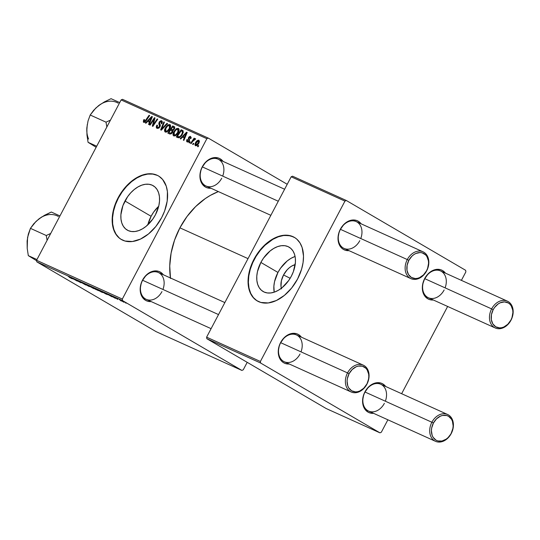 <?xml version="1.0" encoding="UTF-8"?>
<svg xmlns="http://www.w3.org/2000/svg" width="540" height="540" viewBox="0 0 540 540"><rect width="100%" height="100%" fill="white"/><g stroke="black" fill="none" stroke-linecap="round" stroke-linejoin="round"><path stroke-width="0.81" d="M281.347 288.272A16.288 10.557 120.3 0 1 283.541 274.961A16.288 10.557 120.3 0 1 295.191 264.613L291.735 266.065L289.386 267.705L287.179 269.791L283.541 274.961L290.156 278.289L283.541 274.961L281.374 280.8L281.003 286.416L281.522 288.866M295.09 256.48A25.711 16.666 -59.7 0 0 277.958 272.444L260.867 262.44A25.711 16.666 120.3 0 1 289.082 247.138A25.711 16.666 120.3 0 1 291.33 276.21L288.704 280.51L282.116 287.672L278.404 290.257L274.603 292.032L270.864 292.943L267.327 292.943L264.127 292.039L261.387 290.257L259.207 287.672L257.681 284.384L256.865 280.517L256.784 276.217L257.445 271.654L260.867 262.44L263.5 258.14L270.088 250.985L273.8 248.4L277.594 246.618L281.333 245.707L284.87 245.707L288.077 246.611L290.817 248.393L292.99 250.979L294.523 254.266L295.34 258.134L295.421 262.433L293.375 271.647L291.33 276.21A25.711 16.666 120.3 0 1 263.115 291.519A25.711 16.666 120.3 0 1 260.867 262.44L277.958 272.444A25.711 16.666 -59.7 0 0 274.205 292.174L273.875 286.22L274.536 281.657L277.958 272.444L280.591 268.144L287.179 260.982L290.891 258.397L294.685 256.615M294.523 237.472A36.801 23.848 -59.7 0 0 254.3 259.47L253.976 259.281A36.801 23.848 120.3 0 1 294.361 237.377A36.801 23.848 120.3 0 1 297.581 278.991L301.617 269.129L303.082 262.507L303.507 256.135L302.144 247.583L299.957 242.879L296.838 239.179L294.968 237.755L290.696 235.818L283.271 235.332L275.197 237.755L269.798 240.894L262.197 247.59L257.742 253.132L253.976 259.281L249.939 269.143L248.13 279.005L248.245 285.154L250.385 293.159L251.6 295.4L254.718 299.099L256.588 300.524L260.861 302.454L268.286 302.94L276.359 300.517L284.384 295.394L291.668 288.002L297.581 278.991A36.801 23.848 120.3 0 1 257.195 300.901A36.801 23.848 120.3 0 1 253.976 259.281L254.3 259.47A36.801 23.848 -59.7 0 0 257.357 300.989M124.976 201.008A25.711 16.666 120.3 0 1 153.191 185.706A25.711 16.666 120.3 0 1 155.439 214.778L152.806 219.078L146.219 226.24L142.506 228.825L138.713 230.607L134.973 231.512L131.436 231.512L128.23 230.607L125.489 228.825L123.316 226.24L121.79 222.953L120.967 219.085L120.886 214.785L122.931 205.571L127.602 196.709L130.714 192.841L134.197 189.554L137.903 186.968L141.703 185.186L145.442 184.275L148.979 184.275L152.179 185.186L154.919 186.962L157.1 189.547L158.625 192.834L159.442 196.702L159.523 201.001L158.861 205.565L155.439 214.778A25.711 16.666 120.3 0 1 127.224 230.087A25.711 16.666 120.3 0 1 124.976 201.008L151.099 216.29L124.976 201.008M158.699 206.246A25.711 16.666 -59.7 0 0 151.099 216.29A25.711 16.666 -59.7 0 0 147.832 224.829L151.099 216.29L153.725 211.991L158.699 206.246M158.625 176.04A36.801 23.848 -59.7 0 0 118.402 198.038L118.085 197.849A36.801 23.848 120.3 0 1 158.463 175.946A36.801 23.848 120.3 0 1 161.683 217.559L164.612 211.032L167.191 201.076L167.42 191.687L166.246 186.151L162.614 179.462L159.077 176.324L157.025 175.196L152.442 173.9L147.373 173.9L139.3 176.324L133.906 179.469L126.299 186.158L121.844 191.7L116.505 201.083L114.048 207.711L112.232 217.573L112.347 223.722L114.494 231.728L117.153 235.953L118.82 237.668L120.69 239.092L124.963 241.022L132.394 241.508L140.468 239.085L148.487 233.962L155.77 226.571L161.683 217.559A36.801 23.848 120.3 0 1 121.304 239.47A36.801 23.848 120.3 0 1 118.085 197.849L118.402 198.038A36.801 23.848 -59.7 0 0 121.466 239.564M162.931 289.447A14.722 11.185 114.3 0 0 158.348 272.511A14.722 11.185 114.3 0 0 142.614 280.267L142.533 280.118A15.944 12.116 -65.7 0 1 163.323 274.759L160.441 272.167L158.254 271.242L153.367 271.134L148.426 273.328L146.171 275.197L142.614 280.267A14.722 11.185 -65.7 0 1 158.348 272.511L224.849 302.576M222.689 176.107A14.722 11.185 114.3 0 0 218.106 159.172A14.722 11.185 114.3 0 0 202.372 166.921L202.291 166.779A15.944 12.116 -65.7 0 1 223.081 161.419L220.199 158.828L218.012 157.903L213.125 157.795L208.184 159.989L205.929 161.858L202.372 166.921A14.722 11.185 -65.7 0 1 218.106 159.172L284.607 189.236M170.512 278.478L169.742 266.004L171.106 253.071L174.535 240.185L179.908 227.84L187.022 216.506L195.588 206.624L205.294 198.578L210.451 195.338L218.356 191.585A68.688 52.191 114.3 0 0 179.908 227.84L248.022 258.626L179.908 227.84A68.688 52.191 114.3 0 0 170.438 277.978M301.003 351.864A14.722 11.185 114.3 0 0 296.426 334.928A14.722 11.185 114.3 0 0 280.685 342.684L280.611 342.536A15.944 12.116 -65.7 0 1 301.401 337.176L298.519 334.584L296.332 333.659L291.445 333.551L288.927 334.375L284.249 337.615L280.685 342.684A14.722 11.185 -65.7 0 1 296.426 334.928L363.285 365.155A14.722 11.185 -65.7 0 1 366.896 384.224L366.815 384.082A13.493 10.253 -65.7 0 1 351.662 390.812A13.493 10.253 -65.7 0 1 349.076 373.707L347.544 372.904A14.722 11.185 114.3 0 0 350.365 391.568A14.722 11.185 114.3 0 0 366.896 384.224A14.722 11.185 -65.7 0 1 351.155 391.979A14.722 11.185 -65.7 0 1 347.544 372.904L280.685 342.684A14.722 11.185 114.3 0 0 283.507 361.341A14.722 11.185 114.3 0 0 300.038 354.004A14.722 11.185 -65.7 0 1 284.297 361.753A14.722 11.185 -65.7 0 1 280.685 342.684L347.544 372.904A14.722 11.185 -65.7 0 1 363.285 365.155M385.337 401.207A14.722 11.185 114.3 0 0 380.761 384.271A14.722 11.185 114.3 0 0 365.02 392.02L364.939 391.878A15.944 12.116 -65.7 0 1 385.729 386.519L382.846 383.927L380.66 382.995L375.773 382.887L373.262 383.711L368.584 386.951L365.02 392.02A14.722 11.185 -65.7 0 1 380.761 384.271L447.62 414.49A14.722 11.185 -65.7 0 1 451.231 433.566L451.15 433.424A13.493 10.253 -65.7 0 1 435.996 440.154A13.493 10.253 -65.7 0 1 433.411 423.043L431.879 422.246A14.722 11.185 114.3 0 0 434.7 440.903A14.722 11.185 114.3 0 0 451.231 433.566A14.722 11.185 -65.7 0 1 435.49 441.315A14.722 11.185 -65.7 0 1 431.879 422.246L365.02 392.02A14.722 11.185 114.3 0 0 367.841 410.683A14.722 11.185 114.3 0 0 384.372 403.339A14.722 11.185 -65.7 0 1 368.631 411.095A14.722 11.185 -65.7 0 1 365.02 392.02L431.879 422.246A14.722 11.185 -65.7 0 1 447.62 414.49M445.095 287.861A14.722 11.185 114.3 0 0 440.519 270.925A14.722 11.185 114.3 0 0 424.777 278.681L424.697 278.539A15.944 12.116 -65.7 0 1 445.487 273.179L442.604 270.581L440.417 269.656L435.53 269.548L430.589 271.742L428.342 273.611L424.777 278.681A14.722 11.185 -65.7 0 1 440.519 270.925L507.377 301.151A14.722 11.185 -65.7 0 1 510.989 320.227A14.722 11.185 114.3 0 0 508.167 301.563A14.722 11.185 114.3 0 0 491.636 308.9L493.169 309.704A13.493 10.253 -65.7 0 1 508.322 302.974A13.493 10.253 -65.7 0 1 510.908 320.078L510.989 320.227A14.722 11.185 -65.7 0 1 495.248 327.976A14.722 11.185 -65.7 0 1 491.636 308.9A14.722 11.185 -65.7 0 1 507.377 301.151M360.761 238.525A14.722 11.185 114.3 0 0 356.184 221.589A14.722 11.185 114.3 0 0 340.443 229.338L340.369 229.196A15.944 12.116 -65.7 0 1 361.159 223.837L358.276 221.245L356.089 220.32L351.202 220.212L348.685 221.036L344.007 224.276L340.443 229.338A14.722 11.185 -65.7 0 1 356.184 221.589L423.043 251.809A14.722 11.185 -65.7 0 1 426.654 270.884A14.722 11.185 114.3 0 0 423.833 252.221A14.722 11.185 114.3 0 0 407.302 259.565L408.834 260.361A13.493 10.253 -65.7 0 1 423.988 253.631A13.493 10.253 -65.7 0 1 426.573 270.743L426.654 270.884A14.722 11.185 -65.7 0 1 410.913 278.633A14.722 11.185 -65.7 0 1 407.302 259.565A14.722 11.185 -65.7 0 1 423.043 251.809M208.244 138.078L122.492 99.313L121.115 99.927L206.867 138.692L122.317 299.059L36.565 260.293L121.115 99.927L36.565 260.293L36.801 261.853L156.121 331.661L241.873 370.427L122.553 300.611L36.801 261.853L156.121 331.661L241.873 370.427L243.25 369.812L247.199 362.327L243.25 369.812L241.873 370.427L122.553 300.611L122.317 299.059L122.553 300.611L36.801 261.853L36.565 260.293L122.317 299.059L206.867 138.692L121.115 99.927L122.492 99.313L208.244 138.078L206.867 138.692L208.244 138.078L287.219 184.282L208.244 138.078M101.966 292.282C103.059 292.727 102.708 292.424 100.906 291.371L102.647 292.505L101.27 291.958L96.208 289.103L102.654 292.525M107.926 294.766L105.631 293.18L111.976 296.798L105.631 293.18L107.926 294.766M71.928 278.701L69.174 277.223L71.523 278.404L68.081 276.203L71.53 278.417M85.28 284.519L79.299 281.32L85.34 284.769C86.265 285.181 86.245 285.093 85.28 284.519C86.245 285.093 86.265 285.181 85.34 284.769M85.975 284.297L89.397 286.591L82.303 282.636L88.337 286.004L85.975 284.297L88.337 286.004L82.303 282.636L88.722 286.288L85.975 284.297M93.508 288.461C94.601 288.9 94.25 288.596 92.448 287.543L94.142 288.63L93.299 288.367L87.757 285.275L94.196 288.704M125.422 302.771L126.11 303.19L125.422 302.771M95.884 289.143L91.132 286.625L97.956 290.459C98.739 290.797 98.638 290.675 97.659 290.095L95.918 289.541L91.132 286.625L95.965 289.15M73.109 279.025L70.814 277.445L77.159 281.057L70.814 277.445L73.109 279.025M75.317 279.767L80.946 282.771L75.317 279.767M115.418 298.363L111.004 295.846L115.486 298.235M106.562 294.334L99.59 290.446L106.765 294.374M119.84 299.795L124.079 302.265L119.293 299.599M120.535 300.564L121.217 300.976L120.535 300.564M117.808 299.214L115.162 297.695L117.808 299.214M116.971 298.951L117.653 299.363L116.971 298.951M189.567 142.952L190.262 141.919L189.722 141.676L189.041 142.709L189.567 142.952L190.262 141.919L189.722 141.676L189.041 142.709L189.567 142.952M193.138 144.565L193.833 143.532L193.293 143.289L192.611 144.322L193.138 144.565L193.833 143.532L193.293 143.289L192.611 144.322L193.138 144.565M173.759 135.925L175.919 135.412L178.092 132.901L179.098 130.059L178.416 128.399L176.479 128.628L174.245 130.977L173.023 133.967L173.151 135.304L173.759 135.925C175.52 136.067 177.039 134.933 178.294 132.523C179.347 130.613 179.354 129.222 178.322 128.351L176.209 128.81L173.738 131.855C172.746 133.718 172.753 135.074 173.759 135.925L173.624 135.857M180.758 138.969L182.473 137.18L184.282 137.997L183.357 140.144L183.89 140.38L187.191 132.482L186.55 132.192L180.185 138.706L180.758 138.969L182.473 137.18L184.282 137.997L183.357 140.144L183.89 140.38L187.191 132.482L186.55 132.192L180.185 138.706L180.758 138.969M169.871 134.042L171.308 133.799L172.456 132.563L172.753 130.531L174.677 128.446L174.339 126.698L172.692 125.928L167.832 133.124L169.871 134.042L172.577 132.347L172.753 130.531L174.427 128.993L174.636 126.961L172.692 125.928L167.832 133.124L169.871 134.042M161.318 130.174L167.535 123.599L166.968 123.336L161.636 128.979L164.396 122.175L163.863 121.932L160.643 129.87L161.318 130.174L167.535 123.599L166.968 123.336L161.636 128.979L164.396 122.175L163.863 121.932L160.643 129.87L161.318 130.174M143.559 120.197L143.343 122.047L143.998 122.425L144.97 122.081L149.648 115.506L149.108 115.263L144.808 121.385L144.025 121.304L144.551 119.671L143.971 119.529L143.559 120.197L144.065 120.494L143.559 120.197L143.721 122.344L146.084 120.785L149.648 115.506L149.108 115.263L145.665 120.359L144.18 121.446L145.091 121.979L144.221 121.473L144.551 119.671L143.971 119.529L143.559 120.197M150.133 125.125L154.231 119.016L152.307 126.103L152.867 126.36L157.727 119.165L157.187 118.922L153.09 125.037L155.027 117.943L154.467 117.686L149.6 124.882L150.133 125.125L154.231 119.016L152.307 126.103L152.867 126.36L157.727 119.165L157.187 118.922L153.09 125.037L155.027 117.943L154.467 117.686L149.6 124.882L150.133 125.125M145.942 123.228L147.656 121.439L149.465 122.256L148.547 124.403L149.074 124.646L152.375 116.741L151.733 116.451L145.368 122.972L145.942 123.228L147.656 121.439L149.465 122.256L148.547 124.403L149.074 124.646L152.375 116.741L151.733 116.451L145.368 122.972L145.942 123.228M161.129 121.675L161.379 123.498L161.879 123.788L161.285 123.674L161.852 123.836L161.885 120.96L159.131 122.168L159.631 122.459L159.131 122.168L158.855 124.099L160.265 124.922L158.855 124.099L159.199 124.936L160.34 125.597L159.199 124.936L160.15 126.36L159.55 126.009L159.341 126.738L159.84 127.028L159.341 126.738L157.639 127.541L158.774 128.203L157.639 127.541L157.039 126.455L157.491 125.273L156.917 125.132C156.04 126.752 156.114 127.845 157.133 128.412L158.963 128.075L160.076 126.549L160.326 125.145L159.509 123.039L159.908 122.02L161.311 121.784L161.642 122.627L161.285 123.674L161.852 123.836L162.364 121.885L161.892 120.96L161.008 120.663L159.368 121.763L158.78 123.66L159.536 126.191L158.747 127.42L157.181 127.157L157.491 125.273L156.917 125.132L156.283 127.177L156.971 128.324L159.908 126.9L159.685 122.357L161.129 121.675L162.358 122.384L161.305 121.777M165.301 132.097L167.144 131.8L169.412 129.445L170.647 126.232L170.06 124.632L168.028 124.808L165.794 127.15L164.552 130.289L165.301 132.097C167.069 132.246 168.581 131.112 169.844 128.696C170.89 126.792 170.897 125.402 169.864 124.524L167.751 124.99L165.287 128.034C164.295 129.897 164.295 131.254 165.301 132.097L165.173 132.03M190.148 137.113L190.276 138.51L190.856 138.652L190.532 136.431L188.595 137.498L189.101 137.794L188.595 137.498L188.656 139.516L189.574 140.049L188.656 139.516L189.466 140.603L188.885 140.265L188.744 140.792L189.243 141.089L188.744 140.792L187.603 141.325L188.521 141.865L187.603 141.325L187.569 139.603L186.988 139.462L187.488 139.759L186.988 139.462L186.543 141.095L187.09 141.939L188.285 142L189.304 140.974L189.567 139.847L189 138.139L189.392 137.336L190.282 137.187L190.276 138.51L190.856 138.652L191.187 137.41L190.188 136.337L188.892 137.045L188.325 138.402L188.879 140.393L188.183 141.338L187.292 141.028L187.569 139.603L186.988 139.462L187.441 139.86L186.935 139.563L187.211 142.007L189.304 140.974L189.567 139.847L189.007 138.085L190.148 137.113L191.174 137.707L190.276 137.187M177.795 137.626L179.53 137.585L181.784 135.479L183.276 132.32L182.885 130.592L181.15 129.749L176.29 136.944L178.706 137.815L182.554 134.231L183.013 130.714L181.15 129.749L176.29 136.944L177.795 137.626M195.466 145.739L196.945 145.442L198.585 143.647L199.409 141.791L199.031 140.285L197.377 140.501L195.703 142.378L194.873 144.632L195.466 145.739C196.823 145.827 197.971 144.936 198.909 143.073L198.896 140.211C197.505 140.103 196.331 141.021 195.365 142.972L195.359 145.679M191.099 143.64L193.576 140.184L194.522 139.475L194.994 139.766L195.494 138.699L193.9 139.489L194.63 138.409L194.096 138.166L190.566 143.397L191.099 143.64L192.53 141.554L195.662 138.996L195.406 138.638L193.9 139.489L194.63 138.409L194.096 138.166L190.566 143.397L191.099 143.64M198.025 146.772L198.72 145.746L198.18 145.496L197.498 146.536L198.025 146.772L198.72 145.746L198.18 145.496L197.498 146.536L198.025 146.772M346.322 200.495L292.545 176.189L291.168 176.796L344.945 201.11L260.388 361.476L206.611 337.169L291.168 176.796L206.611 337.169L206.847 338.722L326.174 408.53L379.951 432.844L260.624 363.029L206.847 338.722L326.174 408.53L379.951 432.844L381.328 432.23L387.882 419.796L381.328 432.23L379.951 432.844L260.624 363.029L260.388 361.476L260.624 363.029L206.847 338.722L206.611 337.169L260.388 361.476L344.945 201.11L291.168 176.796L292.545 176.189L346.322 200.495L344.945 201.11L346.322 200.495L465.642 270.31L346.322 200.495M465.878 271.863L461.396 280.368L465.878 271.863L465.642 270.31L465.878 271.863M447.64 306.457L401.639 393.707L447.64 306.457M349.029 250.661L345.607 250.344L343.42 249.413L341.516 247.948L338.85 243.635L338.006 238.059L339.12 232.065L340.369 229.196A15.944 12.116 -65.7 0 0 349.029 250.661M433.364 300.004L429.941 299.68L427.754 298.755L424.305 295.34L423.185 292.977L422.341 287.395L422.658 284.391L424.697 278.539A15.944 12.116 -65.7 0 0 433.364 300.004M373.606 413.343L370.183 413.019L367.996 412.094L364.547 408.679L363.427 406.316L362.583 400.734L363.697 394.74L364.939 391.878A15.944 12.116 -65.7 0 0 373.606 413.343M289.271 364.001L285.849 363.683L283.662 362.758L281.759 361.287L279.092 356.974L278.249 351.398L279.362 345.404L280.611 342.536A15.944 12.116 -65.7 0 0 289.271 364.001M444.13 290A14.722 11.185 -65.7 0 1 428.389 297.756A14.722 11.185 -65.7 0 1 424.777 278.681A14.722 11.185 114.3 0 0 427.599 297.344A14.722 11.185 114.3 0 0 444.13 290M359.795 240.665A14.722 11.185 -65.7 0 1 344.054 248.413A14.722 11.185 -65.7 0 1 340.443 229.338A14.722 11.185 114.3 0 0 343.265 248.002A14.722 11.185 114.3 0 0 359.795 240.665M210.958 188.244L207.536 187.927L205.349 187.002L201.899 183.58L200.772 181.217L199.928 175.642L201.042 169.648L202.291 166.779A15.944 12.116 -65.7 0 0 210.958 188.244M151.2 301.583L147.778 301.266L145.591 300.341L142.142 296.919L141.014 294.557L140.171 288.981L141.284 282.987L142.533 280.118A15.944 12.116 -65.7 0 0 151.2 301.583M161.96 291.587A14.722 11.185 -65.7 0 1 146.225 299.336A14.722 11.185 -65.7 0 1 142.614 280.267A14.722 11.185 114.3 0 0 145.436 298.931A14.722 11.185 114.3 0 0 161.96 291.587M221.717 178.247A14.722 11.185 -65.7 0 1 205.983 185.996A14.722 11.185 -65.7 0 1 202.372 166.921A14.722 11.185 114.3 0 0 205.193 185.585A14.722 11.185 114.3 0 0 221.717 178.247M157.343 175.385L152.759 174.089L147.697 174.089L142.344 175.392L136.91 177.944L131.598 181.643L126.623 186.347L122.168 191.889L118.402 198.038L115.479 204.572L113.508 211.228L112.556 217.762L112.671 223.911L113.846 229.446L116.026 234.157L119.144 237.857L121.014 239.281M293.24 236.817L288.657 235.521L283.594 235.521L278.242 236.824L272.801 239.369L264.951 245.309L260.213 250.459L256.082 256.331L252.727 262.703L250.263 269.332L248.792 275.96L248.373 282.332L249.021 288.205L250.709 293.348L253.368 297.574L256.905 300.713M155.007 118.004L154.467 117.686L155.007 118.004M153.569 125.314L153.09 125.037L153.569 125.314M154.845 123.431L154.332 123.133L154.845 123.431M157.694 119.212L157.187 118.922L157.694 119.212M154.096 121.588L153.549 121.264L154.096 121.588M154.683 119.279L154.231 119.016L154.683 119.279M152.347 116.816L151.733 116.451L152.347 116.816M149.951 122.546L149.465 122.256L149.951 122.546M148.412 120.683L151.544 117.396L151.997 117.659L151.544 117.396L150.68 119.347L151.173 119.63L150.68 119.347L149.857 121.338L150.343 121.622L148.412 120.683L150.275 121.777L148.412 120.683L151.544 117.396L149.857 121.338L148.412 120.683M144.457 119.813L143.971 119.529L144.457 119.813M144.221 121.473L145.091 121.979M146.171 120.656L145.665 120.359L146.171 120.656M149.607 115.56L149.108 115.263L149.607 115.56M164.369 122.236L163.863 121.932L164.369 122.236M162.162 129.283L161.636 128.979L162.162 129.283M163.418 127.953L162.878 127.636L163.418 127.953M167.494 123.647L166.968 123.336L167.494 123.647M165.807 131.233L165.321 130.613L165.422 129.168L167.549 125.996L169.378 125.408L169.358 128.378L167.272 130.896L165.807 131.233L165.794 128.304L165.287 128.034L165.787 128.324L167.859 125.759L169.378 125.408L170.647 126.144L169.526 125.489L169.918 126.63L169.358 128.378L169.857 128.669L169.358 128.378C168.392 130.282 167.211 131.233 165.807 131.233L166.961 131.909M168.494 125.422L167.751 124.99L168.494 125.422M174.724 127.116L172.692 125.928L174.724 127.116M174.474 126.799L173.995 126.515L174.474 126.799M174.636 126.961L173.995 126.515M173.57 127.42L174.38 129.08L173.887 128.79L173.029 129.715L173.63 130.066L172.01 129.641L173.225 130.356L171.146 129.256L172.658 127.008L173.57 127.42L173.887 128.79L173.029 129.715L171.146 129.256L173.124 130.41L171.146 129.256L172.658 127.008L174.778 128.108M171.7 130.599L172.564 132.381L172.064 132.084L170.471 133.171L171.416 133.724L169.931 132.975L171.322 133.792L168.939 132.523L170.579 130.093L171.7 130.599L172.064 132.084L170.471 133.171L168.939 132.523L171.221 133.859L168.939 132.523L170.579 130.093L172.922 131.301M187.603 141.325L188.514 141.865M187.164 132.55L186.55 132.192L187.164 132.55M184.768 138.281L184.282 137.997L184.768 138.281M183.229 136.424L186.361 133.13L186.813 133.394L186.361 133.13L185.497 135.088L185.99 135.371L185.497 135.088L184.673 137.079L185.153 137.356L183.229 136.424L185.092 137.511L183.229 136.424L186.361 133.13L184.673 137.079L183.229 136.424M183.161 130.93L181.15 129.749L183.161 130.93M182.905 130.606L182.419 130.322L182.905 130.606M183.013 130.714L182.419 130.322M177.397 136.35L181.116 130.835L183.31 132.091L182.486 131.612L182.048 133.94L182.547 134.231L182.048 133.94C180.9 136.188 179.577 137.093 178.072 136.654L179.597 137.545L177.397 136.35L179.516 137.592L177.397 136.35L181.116 130.835L181.886 131.18L182.54 131.713L182.554 132.712L181.096 135.405L179.395 136.796L177.397 136.35M177.835 129.229L178.376 130.451L177.815 132.199L178.315 132.489L177.815 132.199L175.723 134.723L174.265 135.054L175.419 135.729L174.015 134.879L173.718 133.853L174.906 131.038L176.708 129.35L177.835 129.229L177.815 132.199C176.85 134.102 175.662 135.054 174.265 135.054L174.251 132.131L173.738 131.855L174.238 132.145L176.317 129.58L177.835 129.229L179.105 129.965L177.984 129.317M176.951 129.242L176.209 128.81L176.951 129.242M174.265 135.054L175.412 135.729M195.838 145.051L196.189 142.688L197.431 141.203L198.511 140.893L198.382 142.83L196.722 144.842L195.676 144.929L195.872 143.262L195.365 142.972L195.872 143.262L198.511 140.893L199.456 141.446L198.592 140.94L198.382 142.83L198.882 143.127L198.382 142.83L195.838 145.051L196.736 145.577L195.777 145.017L196.729 145.577M193.799 143.586L193.293 143.289L193.799 143.586M194.596 138.456L194.096 138.166L194.596 138.456M195.419 138.638L195.662 138.996M190.228 141.973L189.722 141.676L190.228 141.973M198.686 145.793L198.18 145.496L198.686 145.793M181.886 131.18L182.486 131.612M97.956 290.459L97.956 290.459C98.739 290.797 98.638 290.675 97.659 290.095M93.717 288.117L92.266 287.138L95.249 288.677L92.225 287.206L93.717 288.117M97.119 289.845L94.277 288.454L97.376 290.108M88.344 285.512L92.887 288.09M93.42 288.131L88.817 285.66M70.936 278.026L71.3 278.336M72.738 278.768L71.057 277.58L74.203 279.376L71.037 277.621L72.738 278.768M107.555 294.509L105.874 293.321L109.019 295.117L105.853 293.362L107.555 294.509M105.968 293.794L104.375 292.916C106.063 293.902 106.286 294.118 105.03 293.571L105.901 293.922L105.03 293.571M96.829 289.359L101.655 292.046L97.274 289.481M101.878 291.951L101.344 291.917M123.674 302.096L124.186 302.279M120.062 299.903L123.167 301.799M123.498 301.786L120.326 300.085M218.525 314.577L142.614 280.267L218.525 314.577M366.815 384.082L363.737 388.246L359.775 390.987L357.649 391.689L355.536 391.892L351.662 390.812L348.745 387.916L347.794 385.918L347.078 381.2L347.348 378.662L349.076 373.707L352.161 369.536L356.117 366.795L358.243 366.1L362.381 366.188L365.843 368.213L367.146 369.866L368.665 374.132L368.813 376.582L368.543 379.127L366.896 384.224A14.722 11.185 114.3 0 0 364.075 365.56A14.722 11.185 114.3 0 0 347.544 372.904L349.076 373.707A13.493 10.253 -65.7 0 1 364.23 366.971A13.493 10.253 -65.7 0 1 366.815 384.082M451.15 433.424L452.878 428.463L453.148 425.925L452.432 421.207L451.481 419.209L448.565 416.313L446.715 415.53L442.577 415.442L440.451 416.138L436.489 418.878L433.411 423.043L431.683 427.997L431.413 430.542L432.128 435.26L433.08 437.258L435.996 440.154L437.846 440.937L441.983 441.025L446.162 439.169L448.072 437.589L451.231 433.566A14.722 11.185 114.3 0 0 448.409 414.902A14.722 11.185 114.3 0 0 431.879 422.246L433.411 423.043A13.493 10.253 -65.7 0 1 448.565 416.313A13.493 10.253 -65.7 0 1 451.15 433.424M202.372 166.921L278.282 201.238L202.372 166.921M340.443 229.338L407.302 259.565L340.443 229.338M408.834 260.361L407.106 265.322L406.991 270.31L408.503 274.577L411.419 277.472L415.294 278.552L417.407 278.343L419.533 277.648L423.495 274.907L426.573 270.743L427.626 268.312L428.571 263.243L428.423 260.793L426.904 256.527L425.601 254.873L422.138 252.848L420.113 252.551L415.874 253.456L413.822 254.617L411.919 256.196L408.834 260.361L407.302 259.565A14.722 11.185 114.3 0 0 410.123 278.228A14.722 11.185 114.3 0 0 426.654 270.884L426.573 270.743A13.493 10.253 -65.7 0 1 411.419 277.472A13.493 10.253 -65.7 0 1 408.834 260.361M424.777 278.681L491.636 308.9L424.777 278.681M493.169 309.704L494.566 307.476L498.157 303.953L500.209 302.791L504.448 301.894L508.322 302.974L509.929 304.216L511.238 305.863L512.75 310.135L512.906 312.586L511.961 317.655L510.908 320.078L507.83 324.25L503.867 326.99L501.741 327.685L499.628 327.888L495.754 326.808L492.838 323.919L491.326 319.653L491.44 314.658L493.169 309.704L491.636 308.9A14.722 11.185 114.3 0 0 494.458 327.564A14.722 11.185 114.3 0 0 510.989 320.227L510.908 320.078A13.493 10.253 -65.7 0 1 495.754 326.808A13.493 10.253 -65.7 0 1 493.169 309.704M33.399 258.674L28.309 255.643L36.956 259.551L28.309 255.643L27.196 248.272L27.56 237.478L30.443 228.353L33.858 223.668L38.61 219.166L44.597 215.257L51.307 212.024L59.953 215.933L51.307 212.024L41.472 217.127L36.322 221.177M50.713 233.456L46.265 235.507L30.443 228.353L46.265 235.507L47.088 240.334L46.265 235.507L50.713 233.456M36.632 260.732L28.309 255.643L27.196 248.272L27.115 240.975L28.296 234.232L30.443 228.353L36.038 221.387L41.04 217.485M58.415 216.486A24.685 18.758 114.3 0 0 38.61 219.166M93.157 145.334L88.067 142.304L96.714 146.212L88.067 142.304L86.96 134.973L86.873 127.636A24.685 18.758 114.3 0 0 88.6 139.091M96.147 147.278L88.067 142.304L86.96 134.973L86.873 127.636L88.047 120.913L90.2 115.013L106.022 122.162L106.846 126.995L106.022 122.162L90.2 115.013L93.636 110.308L98.368 105.827L104.375 101.905L111.064 98.685L119.711 102.593L111.064 98.685L104.375 101.905L98.361 105.827M110.471 120.116L106.022 122.162L110.471 120.116M87.278 124.524L86.798 130.694M100.798 104.146L95.816 108.02L90.2 115.013L88.047 120.913L86.873 127.636M118.172 103.14A24.685 18.758 114.3 0 0 98.368 105.827M182.122 131.301L183.323 132.003M351.155 391.979L284.297 361.753M211.1 328.664L146.225 299.336M368.631 411.095L435.49 441.315M205.983 185.996L270.857 215.325M344.054 248.413L410.913 278.633M495.248 327.976L428.389 297.756"/></g></svg>
